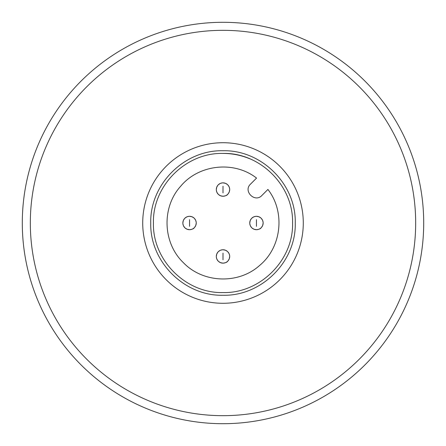 <?xml version="1.0" encoding="UTF-8"?>
<svg xmlns="http://www.w3.org/2000/svg" width="446" height="446" viewBox="0 0 446 446"><rect width="100%" height="100%" fill="white"/><g stroke="black" fill="none" stroke-linecap="round" stroke-linejoin="round"><path stroke-width="0.67" d="M223 22.3A200.7 200.7 0 0 1 396.812 323.35A200.7 200.7 0 0 1 49.188 323.35A200.7 200.7 0 0 1 223 22.3M223 30.328A192.672 192.672 0 0 1 389.86 319.336A192.672 192.672 0 0 1 56.14 319.336A192.672 192.672 0 0 1 223 30.328M249.626 158.72A69.576 69.576 0 0 0 223 153.424C260.18 152.471 293.529 185.82 292.576 223C293.529 260.18 260.18 293.529 223 292.576C185.82 293.529 152.471 260.18 153.424 223C152.471 185.82 185.82 152.471 223 153.424M223 142.72A80.28 80.28 0 0 1 292.526 263.14A80.28 80.28 0 0 1 153.474 263.14A80.28 80.28 0 0 1 223 142.72M223 150.748C261.607 149.756 296.244 184.393 295.252 223C296.244 261.607 261.607 296.244 223 295.252C184.393 296.244 149.756 261.607 150.748 223C149.756 184.393 184.393 149.756 223 150.748M261.886 195.471C254.906 203.131 242.869 191.094 250.529 184.114L256.556 178.088C234.122 160.51 198.771 164.334 180.613 186.305C161.469 207.418 162.745 242.959 183.356 262.644C203.041 283.255 238.582 284.531 259.695 265.387C281.666 247.229 285.49 211.878 267.912 189.444L261.886 195.471M227.733 194.283C227.22 195.276 225.643 195.928 223 196.24L220.625 195.805M220.536 195.772L218.657 194.634M218.267 194.283L216.979 192.466M216.778 192.014L216.343 190.225M216.31 189.55L216.745 187.175M216.778 187.086L217.916 185.207M218.267 184.817L220.084 183.529M220.536 183.328L222.325 182.893M223 182.86A6.69 6.69 0 0 1 229.69 189.55A6.69 6.69 0 0 1 223 196.24A6.69 6.69 0 0 1 216.31 189.55A6.69 6.69 0 0 1 223 182.86A6.69 6.69 0 0 1 229.69 189.55A6.69 6.69 0 0 1 223 196.24A6.69 6.69 0 0 1 216.31 189.55A6.69 6.69 0 0 1 223 182.86L225.375 183.295M225.464 183.328L227.343 184.466M227.733 184.817L229.021 186.634M229.222 187.086L229.657 188.875M229.69 189.55L229.255 191.925M229.222 192.014L228.084 193.893M261.183 227.733C260.67 228.726 259.093 229.378 256.45 229.69L254.075 229.255M253.986 229.222L252.107 228.084M251.717 227.733L250.429 225.916M250.228 225.464L249.793 223.675M249.76 223L250.195 220.625M250.228 220.536L251.366 218.657M251.717 218.267L253.534 216.979M253.986 216.778L255.775 216.343M256.45 216.31A6.69 6.69 0 0 1 263.14 223A6.69 6.69 0 0 1 256.45 229.69A6.69 6.69 0 0 1 249.76 223A6.69 6.69 0 0 1 256.45 216.31A6.69 6.69 0 0 1 263.14 223A6.69 6.69 0 0 1 256.45 229.69A6.69 6.69 0 0 1 249.76 223A6.69 6.69 0 0 1 256.45 216.31L258.825 216.745M258.914 216.778L260.793 217.916M261.183 218.267L262.471 220.084M262.672 220.536L263.107 222.325M263.14 223L262.705 225.375M262.672 225.464L261.534 227.343M227.733 261.183C227.22 262.176 225.643 262.828 223 263.14L220.625 262.705M220.536 262.672L218.657 261.534M218.267 261.183L216.979 259.366M216.778 258.914L216.343 257.125M216.31 256.45L216.745 254.075M216.778 253.986L217.916 252.107M218.267 251.717L220.084 250.429M220.536 250.228L222.325 249.793M223 249.76A6.69 6.69 0 0 1 229.69 256.45A6.69 6.69 0 0 1 223 263.14A6.69 6.69 0 0 1 216.31 256.45A6.69 6.69 0 0 1 223 249.76A6.69 6.69 0 0 1 229.69 256.45A6.69 6.69 0 0 1 223 263.14A6.69 6.69 0 0 1 216.31 256.45A6.69 6.69 0 0 1 223 249.76L225.375 250.195M225.464 250.228L227.343 251.366M227.733 251.717L229.021 253.534M229.222 253.986L229.657 255.775M229.69 256.45L229.255 258.825M229.222 258.914L228.084 260.793M194.283 227.733C193.77 228.726 192.193 229.378 189.55 229.69L187.175 229.255M187.086 229.222L185.207 228.084M184.817 227.733L183.529 225.916M183.328 225.464L182.893 223.675M182.86 223L183.295 220.625M183.328 220.536L184.466 218.657M184.817 218.267L186.634 216.979M187.086 216.778L188.875 216.343M189.55 216.31A6.69 6.69 0 0 1 196.24 223A6.69 6.69 0 0 1 189.55 229.69A6.69 6.69 0 0 1 182.86 223A6.69 6.69 0 0 1 189.55 216.31A6.69 6.69 0 0 1 196.24 223A6.69 6.69 0 0 1 189.55 229.69A6.69 6.69 0 0 1 182.86 223A6.69 6.69 0 0 1 189.55 216.31L191.925 216.745M192.014 216.778L193.893 217.916M194.283 218.267L195.571 220.084M195.772 220.536L196.207 222.325M196.24 223L195.805 225.375M195.772 225.464L194.634 227.343M223 192.895L223 186.205L223 192.895M256.45 226.345L256.45 219.655L256.45 226.345M223 259.795L223 253.105L223 259.795M189.55 226.345L189.55 219.655L189.55 226.345"/></g></svg>
